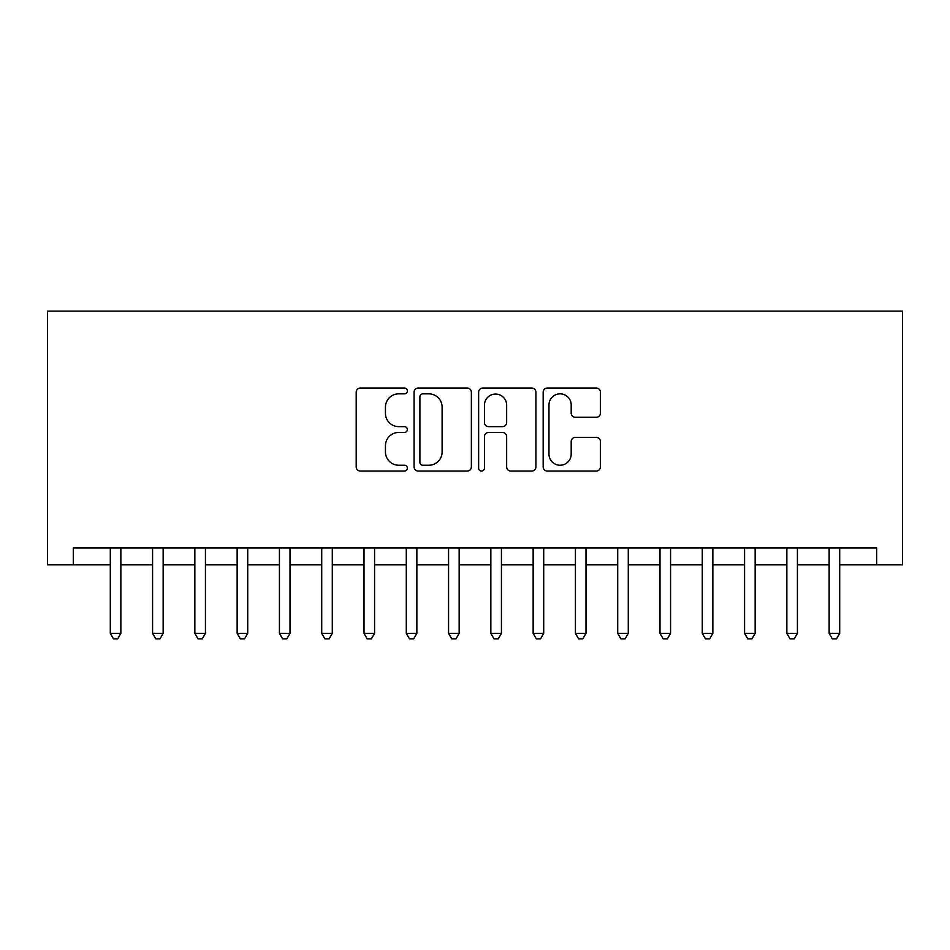 <?xml version="1.0" encoding="UTF-8"?>
<svg xmlns="http://www.w3.org/2000/svg" width="950" height="950" viewBox="0 0 950 950"><rect width="100%" height="100%" fill="white"/><g stroke="black" fill="none" stroke-linecap="round" stroke-linejoin="round"><path stroke-width="1.43" d="M407.348 390.949A2.909 2.909 0 0 0 404.439 388.039L360.347 388.039A4.156 4.156 0 0 0 356.191 392.184L356.191 466.901A4.156 4.156 0 0 0 360.347 471.046L404.439 471.046A2.909 2.909 0 0 0 407.348 468.148A2.909 2.909 0 0 0 404.439 465.239L398.739 465.239A13.276 13.276 0 0 1 385.451 451.963L385.451 445.728A13.276 13.276 0 0 1 398.739 432.452L404.439 432.452A2.909 2.909 0 0 0 407.348 429.543A2.909 2.909 0 0 0 404.439 426.633L398.739 426.633A13.276 13.276 0 0 1 385.451 413.357L385.451 407.134A13.276 13.276 0 0 1 398.739 393.846L404.439 393.846A2.909 2.909 0 0 0 407.348 390.949M596.303 417.299A4.156 4.156 0 0 0 600.447 413.155L600.447 392.184A4.156 4.156 0 0 0 596.303 388.039L547.319 388.039A4.156 4.156 0 0 0 543.174 392.184L543.174 466.901A4.156 4.156 0 0 0 547.319 471.046L596.303 471.046A4.156 4.156 0 0 0 600.447 466.901L600.447 441.584A4.156 4.156 0 0 0 596.303 437.428L575.344 437.428A4.156 4.156 0 0 0 571.188 441.584L571.188 454.136A11.103 11.103 0 0 1 560.084 465.239A11.103 11.103 0 0 1 548.981 454.136L548.981 404.949A11.103 11.103 0 0 1 560.084 393.846A11.103 11.103 0 0 1 571.188 404.949L571.188 413.155A4.156 4.156 0 0 0 575.344 417.299L596.303 417.299M839.705 564.858L876.707 564.858L876.707 547.936L73.293 547.936L73.293 564.858L110.295 564.858M876.707 564.858L902.5 564.858L902.5 311.149L47.5 311.149L47.5 564.858L73.293 564.858M471.366 392.184A4.156 4.156 0 0 0 467.222 388.039L418.238 388.039A4.156 4.156 0 0 0 414.093 392.184L414.093 466.901A4.156 4.156 0 0 0 418.238 471.046L467.222 471.046A4.156 4.156 0 0 0 471.366 466.901L471.366 392.184M482.778 388.039L531.763 388.039A4.156 4.156 0 0 1 535.907 392.184L535.907 466.901A4.156 4.156 0 0 1 531.763 471.046L510.803 471.046A4.156 4.156 0 0 1 506.647 466.901L506.647 436.596A4.156 4.156 0 0 0 502.503 432.452L488.597 432.452A4.156 4.156 0 0 0 484.441 436.596L484.441 468.148A2.909 2.909 0 0 1 481.531 471.046A2.909 2.909 0 0 1 478.634 468.148L478.634 392.184A4.156 4.156 0 0 1 482.778 388.039M120.864 564.858L152.582 564.858M163.151 564.858L194.857 564.858M205.438 564.858L237.144 564.858M247.724 564.858L279.431 564.858M289.999 564.858L321.718 564.858M332.286 564.858L364.004 564.858M374.573 564.858L406.291 564.858M416.86 564.858L448.566 564.858M459.147 564.858L490.853 564.858M501.434 564.858L533.14 564.858M543.709 564.858L575.427 564.858M585.996 564.858L617.714 564.858M628.283 564.858L660.001 564.858M670.569 564.858L702.276 564.858M712.856 564.858L744.562 564.858M755.143 564.858L786.849 564.858M797.418 564.858L829.136 564.858M422.809 393.846A2.909 2.909 0 0 0 419.9 396.756L419.9 462.329A2.909 2.909 0 0 0 422.809 465.239L428.83 465.239A13.276 13.276 0 0 0 442.106 451.963L442.106 407.134A13.276 13.276 0 0 0 428.83 393.846L422.809 393.846M506.647 405.163A11.103 11.103 0 0 0 495.544 394.06A11.103 11.103 0 0 0 484.441 405.163L484.441 422.489A4.156 4.156 0 0 0 488.597 426.633L502.503 426.633A4.156 4.156 0 0 0 506.647 422.489L506.647 405.163M110.295 633.353L120.864 633.353L117.693 638.851L113.466 638.851L110.295 633.353L110.295 547.936M120.864 547.936L120.864 633.353M152.582 633.353L163.151 633.353L159.98 638.851L155.752 638.851L152.582 633.353L152.582 547.936M163.151 547.936L163.151 633.353M194.857 633.353L205.438 633.353L202.267 638.851L198.039 638.851L194.857 633.353L194.857 547.936M205.438 547.936L205.438 633.353M237.144 633.353L247.724 633.353L244.542 638.851L240.314 638.851L237.144 633.353L237.144 547.936M247.724 547.936L247.724 633.353M279.431 633.353L289.999 633.353L286.829 638.851L282.601 638.851L279.431 633.353L279.431 547.936M289.999 547.936L289.999 633.353M321.718 633.353L332.286 633.353L329.116 638.851L324.888 638.851L321.718 633.353L321.718 547.936M332.286 547.936L332.286 633.353M364.004 633.353L374.573 633.353L371.402 638.851L367.175 638.851L364.004 633.353L364.004 547.936M374.573 547.936L374.573 633.353M406.291 633.353L416.86 633.353L413.689 638.851L409.462 638.851L406.291 633.353L406.291 547.936M416.86 547.936L416.86 633.353M448.566 633.353L459.147 633.353L455.976 638.851L451.749 638.851L448.566 633.353L448.566 547.936M459.147 547.936L459.147 633.353M490.853 633.353L501.434 633.353L498.251 638.851L494.024 638.851L490.853 633.353L490.853 547.936M501.434 547.936L501.434 633.353M533.14 633.353L543.709 633.353L540.538 638.851L536.311 638.851L533.14 633.353L533.14 547.936M543.709 547.936L543.709 633.353M575.427 633.353L585.996 633.353L582.825 638.851L578.597 638.851L575.427 633.353L575.427 547.936M585.996 547.936L585.996 633.353M617.714 633.353L628.283 633.353L625.112 638.851L620.884 638.851L617.714 633.353L617.714 547.936M628.283 547.936L628.283 633.353M660.001 633.353L670.569 633.353L667.399 638.851L663.171 638.851L660.001 633.353L660.001 547.936M670.569 547.936L670.569 633.353M702.276 633.353L712.856 633.353L709.686 638.851L705.458 638.851L702.276 633.353L702.276 547.936M712.856 547.936L712.856 633.353M744.562 633.353L755.143 633.353L751.961 638.851L747.733 638.851L744.562 633.353L744.562 547.936M755.143 547.936L755.143 633.353M786.849 633.353L797.418 633.353L794.248 638.851L790.02 638.851L786.849 633.353L786.849 547.936M797.418 547.936L797.418 633.353M829.136 633.353L839.705 633.353L836.534 638.851L832.307 638.851L829.136 633.353L829.136 547.936M839.705 547.936L839.705 633.353"/></g></svg>
